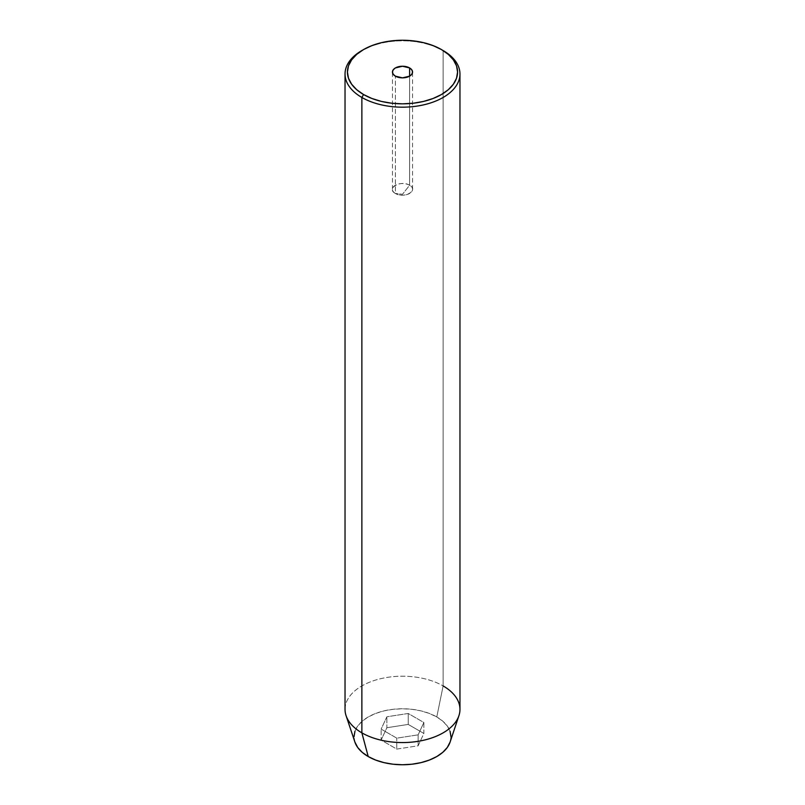 <?xml version="1.0" encoding="UTF-8"?>
<svg xmlns="http://www.w3.org/2000/svg" width="805" height="805" viewBox="0 0 805 805"><rect width="100%" height="100%" fill="white"/><g stroke="black" fill="none" stroke-linecap="round" stroke-linejoin="round"><path stroke-width="0.6" stroke-dasharray="4.03 3.02" d="M409.614 185.241A10.052 5.806 0 0 0 398.656 183.983A10.052 5.806 0 0 0 392.448 189.346A10.052 5.806 0 0 0 395.386 193.452L395.386 76.153L395.386 193.452C385.776 188.41 400.88 179.696 409.614 185.241L402.5 194.277L395.386 193.452L402.5 194.277L409.614 185.241C419.224 190.282 404.12 199.006 395.386 193.452A10.052 5.806 0 0 0 406.344 194.709A10.052 5.806 0 0 0 412.552 189.346A10.052 5.806 0 0 0 409.614 185.241L409.614 76.153L409.614 185.241M450.106 742.059A48.481 27.994 0 0 0 436.783 716.963L443.132 685.93L443.132 50.544L443.132 685.93A57.467 33.176 0 0 0 380.513 678.736A57.467 33.176 0 0 0 345.033 709.386M459.967 709.386A57.467 33.176 0 0 0 443.132 685.93L436.783 716.963L442.81 721.21L447.288 726.05L450.055 731.302M450.981 736.756L450.055 742.22M354.945 742.22L354.019 736.756M354.945 731.302L357.712 726.05L362.19 721.21L368.217 716.963L375.563 713.482L383.945 710.896L393.041 709.306L402.5 708.762L411.959 709.306L421.055 710.896L429.437 713.482L436.783 716.963A48.481 27.994 0 0 0 379.769 712.033A48.481 27.994 0 0 0 354.894 742.059M418.137 745.792L423.863 733.456L408.226 724.419L386.863 727.73L381.137 740.067L396.774 749.093L418.137 745.792L423.863 733.456L423.863 722.508L418.137 734.844L418.137 745.792L418.137 734.844L396.774 738.145L381.137 729.119L386.863 716.782L408.226 713.471L423.863 722.508L423.863 733.456L408.226 724.419L408.226 713.471L408.226 724.419L386.863 727.73L386.863 716.782L386.863 727.73L381.137 740.067L381.137 729.119L381.137 740.067L396.774 749.093L396.774 738.145L396.774 749.093L418.137 745.792M362.723 50.051A57.467 33.176 180 0 1 443.132 50.544A57.467 33.176 0 0 0 361.868 50.544M346.08 715.675A57.467 33.176 180 0 1 375.553 680.084A57.467 33.176 180 0 1 443.132 685.93M441.442 49.558L443.132 50.544M423.863 722.508L418.137 734.844L396.774 738.145L381.137 729.119L386.863 716.782L408.226 713.471L423.863 722.508M392.448 189.346L392.448 72.047M412.552 189.346L412.552 72.047"/><path stroke-width="1.21" d="M409.614 67.942L409.614 76.153L402.5 77.854L395.386 76.153A10.052 5.806 180 0 1 392.448 72.047A10.052 5.806 180 0 1 398.656 66.684A10.052 5.806 180 0 1 409.614 67.942L411.788 69.824L412.552 72.047L411.788 74.271L409.614 76.153L409.614 67.942A10.052 5.806 180 0 1 412.552 72.047A10.052 5.806 180 0 1 406.344 77.411A10.052 5.806 180 0 1 395.386 76.153L393.212 74.271L392.448 72.047L393.212 69.824L395.386 67.942L402.5 66.241L409.614 67.942M443.132 685.93A57.467 33.176 180 0 1 458.92 715.675A57.467 33.176 180 0 1 419.335 741.113A57.467 33.176 180 0 1 361.868 732.852L361.868 97.465L363.558 94.527A55.072 31.798 180 0 1 363.558 49.568A55.072 31.798 180 0 1 441.442 49.558L433.1 45.613L423.571 42.675L413.247 40.864L402.5 40.25L391.753 40.864L381.429 42.675L371.9 45.613L363.558 49.558L356.706 54.378L351.624 59.882L348.485 65.839L347.428 72.047L348.485 78.246L351.624 84.213L356.706 89.707L363.558 94.527L371.9 98.482L381.429 101.42L391.753 103.231L402.5 103.845L413.247 103.231L423.571 101.42L433.1 98.482L441.442 94.527L448.294 89.707L453.376 84.213L456.516 78.246L457.572 72.047L456.516 65.839L453.376 59.882L448.294 54.378L441.442 49.558A55.072 31.798 180 0 1 441.442 49.568A55.072 31.798 180 0 1 441.442 94.527A55.072 31.798 180 0 1 363.558 94.527L361.868 97.465A57.467 33.176 0 0 0 443.132 97.465A57.467 33.176 0 0 0 443.132 50.544L443.132 50.544A57.467 33.176 180 0 1 459.967 74A57.467 33.176 180 0 1 424.487 104.65A57.467 33.176 180 0 1 361.868 97.465L361.868 732.852L368.217 756.549A48.481 27.994 0 0 0 416.708 763.522A48.481 27.994 0 0 0 450.106 742.059L447.288 747.473L442.81 752.313L436.783 756.549L429.437 760.031L421.055 762.617L411.959 764.217L402.5 764.75L393.041 764.217L383.945 762.617L375.563 760.031L368.217 756.549L362.19 752.313L357.712 747.473L354.884 742.049A48.481 27.994 0 0 0 368.217 756.549L361.868 732.852A57.467 33.176 0 0 0 424.487 740.037A57.467 33.176 0 0 0 459.967 709.386L459.967 74M450.055 731.302L450.981 736.756M354.019 736.756L354.945 731.302M363.558 49.568L361.868 50.544A57.467 33.176 0 0 0 361.868 97.465A57.467 33.176 180 0 1 345.033 74A57.467 33.176 180 0 1 362.723 50.051M345.033 74L345.033 709.386A57.467 33.176 0 0 0 361.868 732.852A57.467 33.176 180 0 1 346.08 715.675L354.894 742.059M458.92 715.675L450.106 742.059"/></g></svg>
